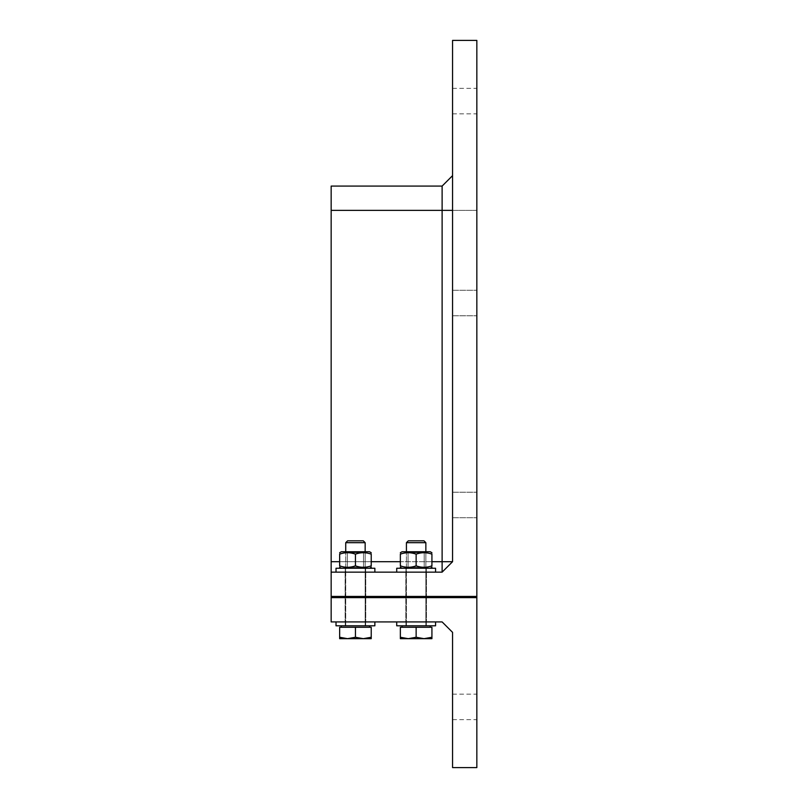 <?xml version="1.0" encoding="UTF-8"?>
<svg xmlns="http://www.w3.org/2000/svg" width="808" height="808" viewBox="0 0 808 808"><rect width="100%" height="100%" fill="white"/><g stroke="black" fill="none" stroke-linecap="round" stroke-linejoin="round"><path stroke-width="0.61" stroke-dasharray="4.04 3.03" d="M452.561 561.701L442.117 572.145L331.159 572.145L331.159 596.425L476.841 596.425L331.159 596.425L476.841 596.425L476.841 40.4L452.561 40.4L452.561 561.701L452.561 210.363L452.561 561.701L442.117 561.701L442.117 572.145L452.561 561.701L442.117 572.145L331.159 572.145L331.159 561.701L442.117 561.701L442.117 186.082L331.159 186.082L331.159 561.701M452.561 175.639L452.561 210.363L452.561 175.639L442.117 186.082M331.159 572.145L442.117 572.145M431.926 561.701L400.354 561.701M371.226 561.701L339.653 561.701M355.439 572.145L336.017 572.145L355.439 572.145M416.14 572.145L435.562 572.145L416.14 572.145M452.561 303.03L452.561 315.776L452.561 303.03M452.561 504.97L452.561 492.224L452.561 504.97M452.561 101.101L452.561 113.847L452.561 101.101M416.14 596.425L426.462 596.425L416.14 596.425M355.439 596.425L345.117 596.425L355.439 596.425M476.841 210.363L331.159 210.363L476.841 210.363M476.841 101.101L476.841 113.847L476.841 101.101M476.841 303.03L476.841 315.776L476.841 303.03M476.841 504.97L476.841 517.716L476.841 504.97M476.841 596.425L331.159 596.425L331.159 621.918L442.117 621.918L452.561 632.361L452.561 767.6L476.841 767.6L476.841 597.637L331.159 597.637L476.841 597.637L476.841 596.425L331.159 596.425L331.159 597.637L476.841 597.637L476.841 596.425L331.159 596.425L331.159 597.637L476.841 597.637L476.841 596.425M355.439 621.918L336.017 621.918L355.439 621.918M416.14 621.918L435.562 621.918L416.14 621.918M416.14 597.637L426.462 597.637L416.14 597.637M355.439 597.637L345.117 597.637L355.439 597.637M476.841 706.899L476.841 719.645L476.841 706.899M452.561 706.899L452.561 694.153L452.561 706.899M406.424 542.683L406.424 625.806L406.424 542.683L408.293 540.825L423.988 540.825L408.293 540.825L423.988 540.825L408.293 540.825L423.988 540.825L408.293 540.825L423.988 540.825L425.856 542.683L406.424 542.683L425.856 542.683L406.424 542.683L425.856 542.683L406.424 542.683L425.856 542.683L406.424 542.683L408.293 540.825L406.424 542.683L406.424 625.806L425.856 625.806L402.02 625.806L430.26 625.806L396.718 625.806L435.562 625.806L396.718 625.806L435.562 625.806L406.424 625.806L406.424 551.743L408.07 552.692L424.21 552.692L424.21 567.307L408.07 567.307L424.21 567.307L408.07 567.307L424.21 567.307L408.07 567.307L424.21 567.307L408.07 567.307L424.21 567.307L425.856 568.256L406.424 568.256L425.856 568.256L424.21 567.307L424.21 552.692L408.07 552.692L424.21 552.692L408.07 552.692L424.21 552.692L424.21 567.307L425.856 568.256L406.424 568.256L425.856 568.256L406.424 568.256L425.856 568.256L424.21 567.307L424.21 552.692L408.07 552.692L424.21 552.692L408.07 552.692L406.424 551.743L425.856 551.743L406.424 551.743L425.856 551.743L406.424 551.743L408.07 552.692L406.424 551.743L425.856 551.743L406.424 551.743M431.926 637.26L431.926 627.26L400.354 627.26L431.926 627.26L431.926 637.26L424.028 638.673L431.926 638.673L431.926 637.26L431.926 638.673L424.028 638.673L416.14 637.26L408.252 638.673L424.028 638.673L431.926 637.26L424.028 638.673L431.926 638.673L431.926 637.26L431.926 638.673L408.252 638.673L400.354 637.26L400.354 638.673L408.252 638.673L416.14 637.26L424.028 638.673L416.14 637.26L408.252 638.673L424.028 638.673L431.926 637.26L424.028 638.673L431.926 638.673L431.926 637.26L431.926 638.673L408.252 638.673L400.354 637.26L408.252 638.673L416.14 637.26L424.028 638.673L416.14 637.26L408.252 638.673L424.028 638.673L431.926 637.26L424.028 638.673L431.926 638.673L431.926 627.26L400.354 627.26L400.354 638.673L400.354 637.26L408.252 638.673L400.354 637.26L400.354 638.673L408.252 638.673L416.14 637.26L424.028 638.673L408.252 638.673L424.028 638.673L416.14 637.26L408.252 638.673L400.354 637.26L408.252 638.673L400.354 638.673L400.354 627.26L400.354 637.26L400.354 627.26L430.26 627.26L416.14 627.26L416.14 637.26L416.14 627.26L431.926 627.26L431.926 637.26L431.926 627.26L400.354 627.26L400.354 637.26L400.354 627.26L430.26 627.26L416.14 627.26L416.14 637.26L416.14 627.26L431.926 627.26L431.926 637.26L431.926 627.26L400.354 627.26L400.354 637.26M416.14 568.256L435.562 568.256L416.14 568.256M431.926 552.733L430.22 551.743L431.926 552.733L430.22 551.743L402.061 551.743L430.22 551.743L402.061 551.743L430.22 551.743L402.061 551.743L430.22 551.743L402.061 551.743L400.354 552.733M416.14 565.863C410.878 567.761 405.616 567.761 400.354 565.863L400.354 554.136C405.616 552.238 410.878 552.238 416.14 554.136C421.402 552.238 426.664 552.238 431.926 554.136C426.664 552.238 421.402 552.238 416.14 554.136C410.878 552.238 405.616 552.238 400.354 554.136C405.616 552.238 410.878 552.238 416.14 554.136C421.402 552.238 426.664 552.238 431.926 554.136C426.664 552.238 421.402 552.238 416.14 554.136C410.878 552.238 405.616 552.238 400.354 554.136C405.616 552.238 410.878 552.238 416.14 554.136C421.402 552.238 426.664 552.238 431.926 554.136C431.926 552.238 431.926 552.238 431.926 554.136C431.926 552.238 431.926 552.238 431.926 554.136C426.664 552.238 421.402 552.238 416.14 554.136C410.878 552.238 405.616 552.238 400.354 554.136C400.354 552.238 400.354 552.238 400.354 554.136C400.354 552.238 400.354 552.238 400.354 554.136C405.616 552.238 410.878 552.238 416.14 554.136C421.402 552.238 426.664 552.238 431.926 554.136C431.926 552.238 431.926 552.238 431.926 554.136C431.926 552.238 431.926 552.238 431.926 554.136L431.926 565.863C426.664 567.761 421.402 567.761 416.14 565.863L416.14 554.136L416.14 565.863C421.402 567.761 426.664 567.761 431.926 565.863C426.664 567.761 421.402 567.761 416.14 565.863C410.878 567.761 405.616 567.761 400.354 565.863C405.616 567.761 410.878 567.761 416.14 565.863L416.14 554.136L416.14 565.863C421.402 567.761 426.664 567.761 431.926 565.863L431.926 554.136L431.926 565.863C431.926 567.761 431.926 567.761 431.926 565.863C431.926 567.761 431.926 567.761 431.926 565.863C426.664 567.761 421.402 567.761 416.14 565.863C410.878 567.761 405.616 567.761 400.354 565.863L400.354 554.136C400.354 552.238 400.354 552.238 400.354 554.136C400.354 552.238 400.354 552.238 400.354 554.136L400.354 565.863C405.616 567.761 410.878 567.761 416.14 565.863L416.14 554.136L416.14 565.863C421.402 567.761 426.664 567.761 431.926 565.863L431.926 554.136L431.926 565.863C431.926 567.761 431.926 567.761 431.926 565.863C431.926 567.761 431.926 567.761 431.926 565.863C426.664 567.761 421.402 567.761 416.14 565.863C410.878 567.761 405.616 567.761 400.354 565.863C400.354 567.761 400.354 567.761 400.354 565.863C400.354 567.761 400.354 567.761 400.354 565.863L400.354 554.136L400.354 565.863C405.616 567.761 410.878 567.761 416.14 565.863L416.14 554.136M345.723 542.683L345.723 625.806L345.723 542.683L347.591 540.825L363.287 540.825L347.591 540.825L363.287 540.825L347.591 540.825L363.287 540.825L347.591 540.825L363.287 540.825L365.155 542.683L345.723 542.683L365.155 542.683L345.723 542.683L365.155 542.683L345.723 542.683L365.155 542.683L345.723 542.683L347.591 540.825L345.723 542.683L345.723 625.806L365.155 625.806L341.319 625.806L369.559 625.806L336.017 625.806L374.861 625.806L336.017 625.806L374.861 625.806L345.723 625.806L345.723 551.743L347.369 552.692L363.509 552.692L363.509 567.307L347.369 567.307L363.509 567.307L347.369 567.307L363.509 567.307L347.369 567.307L363.509 567.307L347.369 567.307L363.509 567.307L365.155 568.256L345.723 568.256L365.155 568.256L363.509 567.307L363.509 552.692L347.369 552.692L363.509 552.692L347.369 552.692L363.509 552.692L363.509 567.307L365.155 568.256L345.723 568.256L365.155 568.256L345.723 568.256L365.155 568.256L363.509 567.307L363.509 552.692L347.369 552.692L363.509 552.692L347.369 552.692L345.723 551.743L365.155 551.743L345.723 551.743L365.155 551.743L345.723 551.743L347.369 552.692L345.723 551.743L365.155 551.743L345.723 551.743M371.226 637.26L371.226 627.26L339.653 627.26L371.226 627.26L371.226 637.26L363.327 638.673L371.226 638.673L371.226 637.26L371.226 638.673L363.327 638.673L355.439 637.26L347.551 638.673L363.327 638.673L371.226 637.26L363.327 638.673L371.226 638.673L371.226 637.26L371.226 638.673L347.551 638.673L339.653 637.26L339.653 638.673L347.551 638.673L355.439 637.26L363.327 638.673L355.439 637.26L347.551 638.673L363.327 638.673L371.226 637.26L363.327 638.673L371.226 638.673L371.226 637.26L371.226 638.673L347.551 638.673L339.653 637.26L347.551 638.673L355.439 637.26L363.327 638.673L355.439 637.26L347.551 638.673L363.327 638.673L371.226 637.26L363.327 638.673L371.226 638.673L371.226 627.26L339.653 627.26L339.653 638.673L339.653 637.26L347.551 638.673L339.653 637.26L339.653 638.673L347.551 638.673L355.439 637.26L363.327 638.673L347.551 638.673L363.327 638.673L355.439 637.26L347.551 638.673L339.653 638.673L339.653 637.26L347.551 638.673L339.653 637.26L339.653 638.673L347.551 638.673L339.653 638.673L339.653 627.26L339.653 637.26L339.653 627.26L369.559 627.26L355.439 627.26L355.439 637.26L355.439 627.26L371.226 627.26L371.226 637.26L371.226 627.26L339.653 627.26L339.653 637.26L339.653 627.26L369.559 627.26L355.439 627.26L355.439 637.26L355.439 627.26L371.226 627.26L371.226 637.26L371.226 627.26L339.653 627.26L339.653 637.26M355.439 568.256L336.017 568.256L355.439 568.256M371.226 552.733L369.519 551.743L371.226 552.733L369.519 551.743L341.36 551.743L369.519 551.743L341.36 551.743L369.519 551.743L341.36 551.743L369.519 551.743L341.36 551.743L339.653 552.733M355.439 565.863C350.177 567.761 344.915 567.761 339.653 565.863L339.653 554.136C344.915 552.238 350.177 552.238 355.439 554.136C360.701 552.238 365.963 552.238 371.226 554.136C365.963 552.238 360.701 552.238 355.439 554.136C350.177 552.238 344.915 552.238 339.653 554.136C344.915 552.238 350.177 552.238 355.439 554.136C360.701 552.238 365.963 552.238 371.226 554.136C365.963 552.238 360.701 552.238 355.439 554.136C350.177 552.238 344.915 552.238 339.653 554.136C344.915 552.238 350.177 552.238 355.439 554.136C360.701 552.238 365.963 552.238 371.226 554.136C371.226 552.238 371.226 552.238 371.226 554.136C371.226 552.238 371.226 552.238 371.226 554.136C365.963 552.238 360.701 552.238 355.439 554.136C350.177 552.238 344.915 552.238 339.653 554.136C339.653 552.238 339.653 552.238 339.653 554.136C339.653 552.238 339.653 552.238 339.653 554.136C344.915 552.238 350.177 552.238 355.439 554.136C360.701 552.238 365.963 552.238 371.226 554.136C371.226 552.238 371.226 552.238 371.226 554.136C371.226 552.238 371.226 552.238 371.226 554.136L371.226 565.863C365.963 567.761 360.701 567.761 355.439 565.863L355.439 554.136L355.439 565.863C360.701 567.761 365.963 567.761 371.226 565.863C365.963 567.761 360.701 567.761 355.439 565.863C350.177 567.761 344.915 567.761 339.653 565.863C344.915 567.761 350.177 567.761 355.439 565.863L355.439 554.136L355.439 565.863C360.701 567.761 365.963 567.761 371.226 565.863L371.226 554.136L371.226 565.863C371.226 567.761 371.226 567.761 371.226 565.863C371.226 567.761 371.226 567.761 371.226 565.863C365.963 567.761 360.701 567.761 355.439 565.863C350.177 567.761 344.915 567.761 339.653 565.863L339.653 554.136C339.653 552.238 339.653 552.238 339.653 554.136C339.653 552.238 339.653 552.238 339.653 554.136L339.653 565.863C344.915 567.761 350.177 567.761 355.439 565.863L355.439 554.136L355.439 565.863C360.701 567.761 365.963 567.761 371.226 565.863L371.226 554.136L371.226 565.863C371.226 567.761 371.226 567.761 371.226 565.863C371.226 567.761 371.226 567.761 371.226 565.863C365.963 567.761 360.701 567.761 355.439 565.863C350.177 567.761 344.915 567.761 339.653 565.863C339.653 567.761 339.653 567.761 339.653 565.863C339.653 567.761 339.653 567.761 339.653 565.863L339.653 554.136L339.653 565.863C344.915 567.761 350.177 567.761 355.439 565.863L355.439 554.136M416.14 627.26L416.14 637.26L416.14 627.26L402.02 627.26L430.26 627.26L416.14 627.26L416.14 637.26M396.718 621.918L396.718 625.806L396.718 621.918L396.718 625.806L435.562 625.806L396.718 625.806L435.562 625.806L435.562 621.918M355.439 627.26L355.439 637.26L355.439 627.26L341.319 627.26L369.559 627.26L355.439 627.26L355.439 637.26M336.017 621.918L336.017 625.806L336.017 621.918L336.017 625.806L374.861 625.806L336.017 625.806L374.861 625.806L374.861 621.918M400.354 638.673L408.252 638.673M396.718 572.145L396.718 568.256L396.718 572.145L396.718 568.256L435.562 568.256L435.562 572.145M425.856 568.256L406.424 568.256L425.856 568.256M400.354 565.863C400.354 567.761 400.354 567.761 400.354 565.863C400.354 567.761 400.354 567.761 400.354 565.863L400.354 554.136L400.354 565.863M431.926 565.863L431.926 554.136L431.926 565.863M336.017 572.145L336.017 568.256L336.017 572.145L336.017 568.256L374.861 568.256L374.861 572.145M365.155 568.256L345.723 568.256L365.155 568.256M339.653 565.863C339.653 567.761 339.653 567.761 339.653 565.863C339.653 567.761 339.653 567.761 339.653 565.863L339.653 554.136L339.653 565.863M371.226 565.863L371.226 554.136L371.226 565.863M452.561 210.363L331.159 210.363M405.818 572.145L405.818 596.425L405.818 572.145M426.462 572.145L426.462 596.425L426.462 572.145M345.117 572.145L345.117 596.425L345.117 572.145M365.761 572.145L365.761 596.425L365.761 572.145M452.561 315.776L476.841 315.776L452.561 315.776M452.561 290.284L476.841 290.284L452.561 290.284M452.561 517.716L476.841 517.716L452.561 517.716M452.561 492.224L476.841 492.224L452.561 492.224M452.561 113.847L476.841 113.847M452.561 88.355L476.841 88.355M405.818 597.637L405.818 621.918L405.818 597.637M426.462 597.637L426.462 621.918L426.462 597.637M345.117 597.637L345.117 621.918L345.117 597.637M365.761 597.637L365.761 621.918L365.761 597.637M452.561 719.645L476.841 719.645M452.561 694.153L476.841 694.153M345.723 596.425L345.723 597.637L345.723 596.425M365.155 596.425L365.155 597.637L365.155 596.425M406.424 596.425L406.424 597.637L406.424 596.425M425.856 596.425L425.856 597.637L425.856 596.425M425.856 542.683L425.856 625.806L425.856 542.683L423.988 540.825L425.856 542.683L425.856 625.806L425.856 551.743L424.21 552.692L425.856 551.743M426.341 625.806L426.341 621.918L426.341 625.806M405.939 625.806L405.939 621.918L405.939 625.806M426.341 572.145L426.341 568.256L426.341 572.145M405.939 572.145L405.939 568.256L405.939 572.145M408.07 567.307L406.424 568.256L408.07 567.307L408.07 552.692L408.07 567.307L406.424 568.256L408.07 567.307L408.07 552.692L408.07 567.307M365.155 542.683L365.155 625.806L365.155 542.683L363.287 540.825L365.155 542.683L365.155 625.806L365.155 551.743L363.509 552.692L365.155 551.743M365.64 625.806L365.64 621.918L365.64 625.806M345.238 625.806L345.238 621.918L345.238 625.806M365.64 572.145L365.64 568.256L365.64 572.145M345.238 572.145L345.238 568.256L345.238 572.145M347.369 567.307L345.723 568.256L347.369 567.307L347.369 552.692L347.369 567.307L345.723 568.256L347.369 567.307L347.369 552.692L347.369 567.307M430.26 627.26L430.26 625.806M402.02 627.26L402.02 625.806M430.22 568.256L431.926 567.277M402.061 568.256L400.354 567.277M369.559 627.26L369.559 625.806M341.319 627.26L341.319 625.806M369.519 568.256L371.226 567.277M341.36 568.256L339.653 567.277"/><path stroke-width="1.21" d="M452.561 561.701L442.117 572.145L442.117 561.701L452.561 561.701L452.561 40.4L476.841 40.4L476.841 767.6L452.561 767.6L452.561 632.361L442.117 621.918L331.159 621.918L331.159 597.637L476.841 597.637L331.159 597.637L331.159 186.082L442.117 186.082L442.117 561.701L431.926 561.701M452.561 175.639L442.117 186.082M400.354 561.701L371.226 561.701M339.653 561.701L331.159 561.701M442.117 572.145L331.159 572.145M331.159 596.425L476.841 596.425L331.159 596.425M416.14 540.825L408.293 540.825L406.424 542.683L425.856 542.683L423.988 540.825L416.14 540.825M424.028 638.673L431.926 637.26L431.926 638.673L408.252 638.673L416.14 637.26L424.028 638.673M400.354 638.673L400.354 637.26L408.252 638.673L400.354 638.673L408.252 638.673M416.14 637.26L416.14 627.26L400.354 627.26L400.354 637.26M416.14 627.26L431.926 627.26L431.926 637.26M435.562 621.918L435.562 625.806L396.718 625.806L396.718 621.918M435.562 572.145L435.562 568.256L396.718 568.256L396.718 572.145M400.354 552.733L402.061 551.743L430.22 551.743L431.926 552.733M431.926 565.863C431.926 567.761 431.926 567.761 431.926 565.863C431.926 567.761 431.926 567.761 431.926 565.863L431.926 554.136C426.664 552.238 421.402 552.238 416.14 554.136C410.878 552.238 405.616 552.238 400.354 554.136C400.354 552.238 400.354 552.238 400.354 554.136C400.354 552.238 400.354 552.238 400.354 554.136C400.354 552.238 400.354 552.238 400.354 554.136C400.354 552.238 400.354 552.238 400.354 554.136L400.354 565.863C405.616 567.761 410.878 567.761 416.14 565.863C421.402 567.761 426.664 567.761 431.926 565.863C431.926 567.761 431.926 567.761 431.926 565.863C431.926 567.761 431.926 567.761 431.926 565.863M400.354 565.863C400.354 567.761 400.354 567.761 400.354 565.863C400.354 567.761 400.354 567.761 400.354 565.863C400.354 567.761 400.354 567.761 400.354 565.863C400.354 567.761 400.354 567.761 400.354 565.863M431.926 554.136C431.926 552.238 431.926 552.238 431.926 554.136C431.926 552.238 431.926 552.238 431.926 554.136C431.926 552.238 431.926 552.238 431.926 554.136C431.926 552.238 431.926 552.238 431.926 554.136M416.14 565.863L416.14 554.136M355.439 540.825L347.591 540.825L345.723 542.683L365.155 542.683L363.287 540.825L355.439 540.825M363.327 638.673L371.226 637.26L371.226 638.673L347.551 638.673L355.439 637.26L363.327 638.673M339.653 638.673L339.653 637.26L347.551 638.673L339.653 638.673M355.439 637.26L355.439 627.26L339.653 627.26L339.653 637.26M355.439 627.26L371.226 627.26L371.226 637.26M374.861 621.918L374.861 625.806L336.017 625.806L336.017 621.918M374.861 572.145L374.861 568.256L336.017 568.256L336.017 572.145M339.653 552.733L341.36 551.743L369.519 551.743L371.226 552.733M371.226 565.863C371.226 567.761 371.226 567.761 371.226 565.863C371.226 567.761 371.226 567.761 371.226 565.863L371.226 554.136C365.963 552.238 360.701 552.238 355.439 554.136C350.177 552.238 344.915 552.238 339.653 554.136C339.653 552.238 339.653 552.238 339.653 554.136C339.653 552.238 339.653 552.238 339.653 554.136C339.653 552.238 339.653 552.238 339.653 554.136C339.653 552.238 339.653 552.238 339.653 554.136L339.653 565.863C344.915 567.761 350.177 567.761 355.439 565.863C360.701 567.761 365.963 567.761 371.226 565.863C371.226 567.761 371.226 567.761 371.226 565.863C371.226 567.761 371.226 567.761 371.226 565.863M339.653 565.863C339.653 567.761 339.653 567.761 339.653 565.863C339.653 567.761 339.653 567.761 339.653 565.863C339.653 567.761 339.653 567.761 339.653 565.863C339.653 567.761 339.653 567.761 339.653 565.863M371.226 554.136C371.226 552.238 371.226 552.238 371.226 554.136C371.226 552.238 371.226 552.238 371.226 554.136C371.226 552.238 371.226 552.238 371.226 554.136C371.226 552.238 371.226 552.238 371.226 554.136M355.439 565.863L355.439 554.136M452.561 210.363L331.159 210.363M425.856 551.743L425.856 542.683M406.424 551.743L406.424 542.683M430.26 627.26L430.26 625.806M402.02 627.26L402.02 625.806M430.22 568.256L431.926 567.277M402.061 568.256L400.354 567.277M365.155 551.743L365.155 542.683M345.723 551.743L345.723 542.683M369.559 627.26L369.559 625.806M341.319 627.26L341.319 625.806M369.519 568.256L371.226 567.277M341.36 568.256L339.653 567.277"/></g></svg>

